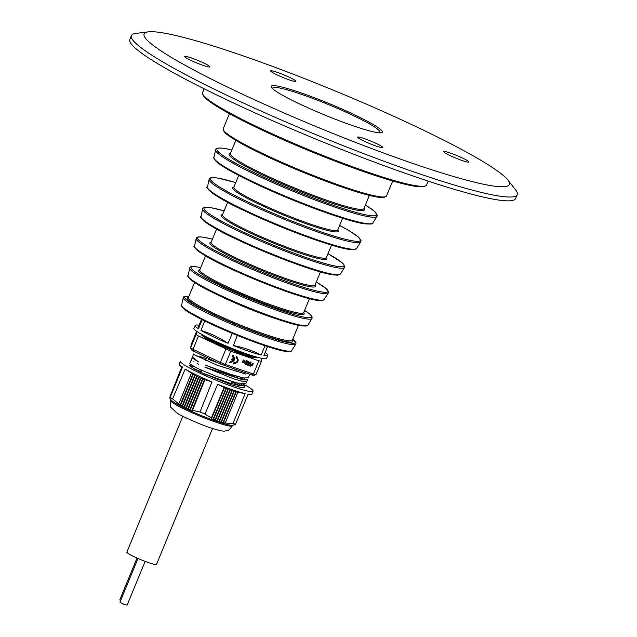 <?xml version="1.0" encoding="UTF-8"?>
<svg xmlns="http://www.w3.org/2000/svg" width="637" height="637" viewBox="0 0 637 637"><rect width="100%" height="100%" fill="white"/><g stroke="black" fill="none" stroke-linecap="round" stroke-linejoin="round"><path stroke-width="0.96" d="M425.556 185.853L424.314 186.362A120.218 12.238 -157.6 0 1 413.827 186.084A120.218 12.238 -157.6 0 1 292.072 143.58A120.218 12.238 -157.6 0 1 203.187 95.224L202.662 93.981A121.181 12.334 22.4 0 0 292.264 142.72A121.181 12.334 22.4 0 0 414.99 185.566A121.181 12.334 22.4 0 0 425.556 185.853A121.181 12.334 22.4 0 0 426.631 184.929L428.191 181.131M204.119 88.782L202.558 92.572A121.181 12.334 22.4 0 0 202.662 93.981M385.696 196.682L384.445 197.191A87.317 8.886 -157.6 0 1 376.833 196.992A87.317 8.886 -157.6 0 1 288.402 166.122A87.317 8.886 -157.6 0 1 223.842 130.999L223.316 129.757A88.272 8.99 22.4 0 0 288.593 165.262A88.272 8.99 22.4 0 0 377.996 196.475A88.272 8.99 22.4 0 0 385.696 196.682A88.272 8.99 22.4 0 0 386.476 196.013L392.679 180.956M229.447 113.681L223.245 128.73A88.272 8.99 22.4 0 0 223.316 129.757M235.809 140.347L230.371 153.549A72.228 7.349 22.4 0 0 280.503 181.983A72.228 7.349 22.4 0 0 356.991 208.976A72.228 7.349 22.4 0 0 363.926 208.594L369.364 195.4M364.069 208.243L364.388 208.992A73.191 7.453 -157.6 0 1 357.421 210.234A73.191 7.453 -157.6 0 1 276.577 181.41A73.191 7.453 -157.6 0 1 229.766 153.509L230.514 153.198M238.716 175.414L233.859 187.222A56.175 5.717 22.4 0 0 272.843 209.342A56.175 5.717 22.4 0 0 332.339 230.331A56.175 5.717 22.4 0 0 337.729 230.029L342.595 218.228M337.841 229.758L338.207 230.618A57.139 5.821 -157.6 0 1 332.769 231.589A57.139 5.821 -157.6 0 1 269.65 209.087A57.139 5.821 -157.6 0 1 233.102 187.302L233.97 186.944M227.64 202.295L222.496 214.773A56.175 5.717 22.4 0 0 261.488 236.892A56.175 5.717 22.4 0 0 320.976 257.881A56.175 5.717 22.4 0 0 326.375 257.587L331.519 245.11M326.486 257.316L326.845 258.176A57.139 5.821 -157.6 0 1 321.414 259.14A57.139 5.821 -157.6 0 1 258.296 236.645A57.139 5.821 -157.6 0 1 221.748 214.86L222.608 214.502M216.58 229.121L211.142 242.331A56.175 5.717 22.4 0 0 250.126 264.451A56.175 5.717 22.4 0 0 309.622 285.44A56.175 5.717 22.4 0 0 315.012 285.145L320.459 271.935M315.124 284.874L315.49 285.734A57.139 5.821 -157.6 0 1 310.052 286.698A57.139 5.821 -157.6 0 1 246.933 264.196A57.139 5.821 -157.6 0 1 210.385 242.41L211.253 242.06M205.552 255.883L199.779 269.889A56.175 5.717 22.4 0 0 238.771 292.009A56.175 5.717 22.4 0 0 298.259 312.998A56.175 5.717 22.4 0 0 303.658 312.703L309.431 298.697M303.769 312.425L304.128 313.285A57.139 5.821 -157.6 0 1 298.697 314.256A57.139 5.821 -157.6 0 1 235.579 291.754A57.139 5.821 -157.6 0 1 199.031 269.969L199.891 269.618M277.063 319.097A56.175 5.717 -157.6 0 1 214.143 293.163M194.58 282.51L188.425 297.439A56.175 5.717 22.4 0 0 227.409 319.559A56.175 5.717 22.4 0 0 286.905 340.556A56.175 5.717 22.4 0 0 292.295 340.254L298.45 325.324M292.407 339.983L292.773 340.843A57.139 5.821 -157.6 0 1 287.335 341.814A57.139 5.821 -157.6 0 1 224.216 319.312A57.139 5.821 -157.6 0 1 187.676 297.527L188.536 297.168M279.261 73.064A13.64 1.385 -157.6 0 1 295.767 81.425A13.64 1.385 -157.6 0 1 287.295 79.179A13.64 1.385 -157.6 0 1 270.677 71.081A13.64 1.385 -157.6 0 1 279.261 73.064M366.227 139.272A13.64 1.385 -157.6 0 1 382.733 147.633A13.64 1.385 -157.6 0 1 374.261 145.395A13.64 1.385 -157.6 0 1 357.644 137.289A13.64 1.385 -157.6 0 1 366.227 139.272M268.591 64.942A197.534 20.105 22.4 0 0 148.381 31.85A197.534 20.105 22.4 0 0 204.381 75.54A197.534 20.105 22.4 0 0 384.931 153.517A197.534 20.105 22.4 0 0 507.856 180.016A197.534 20.105 22.4 0 0 268.591 64.942M507.856 180.016L515.62 189.906A208.649 21.244 -157.6 0 1 517.236 194.643A208.649 21.244 -157.6 0 1 385.767 161.909A208.649 21.244 -157.6 0 1 131.421 35.624A208.649 21.244 -157.6 0 1 135.904 33.403L148.381 31.85M452.278 153.748A13.64 1.385 -157.6 0 1 468.792 162.109A13.64 1.385 -157.6 0 1 460.312 159.863A13.64 1.385 -157.6 0 1 443.694 151.765A13.64 1.385 -157.6 0 1 452.278 153.748M193.21 58.596A13.64 1.385 -157.6 0 1 209.716 66.957A13.64 1.385 -157.6 0 1 201.244 64.711A13.64 1.385 -157.6 0 1 184.626 56.613A13.64 1.385 -157.6 0 1 193.21 58.596M131.421 35.624L129.837 39.462A208.649 21.244 22.4 0 0 384.191 165.747A208.649 21.244 22.4 0 0 515.652 198.481L517.236 194.643M344.482 122.718A60.189 6.123 22.4 0 0 382.407 132.162A60.189 6.123 22.4 0 0 309.033 95.733A60.189 6.123 22.4 0 0 271.115 86.29A60.189 6.123 22.4 0 0 344.482 122.718M378.545 132.751A57.784 5.884 22.4 0 0 379.763 131.461A57.784 5.884 22.4 0 0 346.592 112.446A57.784 5.884 22.4 0 0 273.488 87.651A57.784 5.884 22.4 0 0 273.44 89.427M138.014 558.466L119.979 602.212L123.586 604.123L127.105 605.15L145.148 561.372M212.527 428.502L156.527 564.366A16.052 1.632 -157.6 0 1 141.86 560.09A16.052 1.632 -157.6 0 1 126.851 552.136L182.851 416.264M120.648 600.58L119.764 599.927L137.035 558.028M201.212 334.64L204.724 337.849L214.629 343.104L242.753 354.61L252.913 357.588L257.006 357.652L257.093 357.198M210.489 338.94A23.147 2.357 22.4 0 0 218.3 343.096A23.147 2.357 22.4 0 0 247.403 354.148M201.523 319.36L199.039 325.236L198.37 328.732A39.327 4.005 -157.6 0 1 195.113 325.427L193.903 328.366A39.327 4.005 22.4 0 0 211.396 339.37A39.327 4.005 22.4 0 0 266.616 358.336L267.827 355.398A39.327 4.005 -157.6 0 1 263.909 355.581L267.532 346.568M204.716 320.952L200.966 330.356C210.513 333.398 219.518 337.714 227.998 343.303L232.322 333.382M198.37 328.732L202.184 319.694M195.113 325.427A39.327 4.005 -157.6 0 1 198.457 325.149L199.078 325.244M227.998 343.303A39.327 4.005 -157.6 0 1 212.607 336.432A39.327 4.005 -157.6 0 1 200.966 330.356M182.134 367.223L169.681 398.069L170.612 399.248L169.737 398.069L170.214 397.377A39.327 4.005 22.4 0 0 172.619 398.866L180.128 405.172L180.725 404.997L181.975 406.334L182.588 406.103L183.854 407.401L184.491 407.123L185.773 408.373L186.426 408.054L187.732 409.257L188.401 408.89L191.761 410.746L192.493 410.284L200.01 411.988A39.327 4.005 22.4 0 0 204.979 414.026L211.349 417.999L211.468 418.82L215.131 419.839L215.282 420.539L217.082 420.603L217.249 421.264L219.064 421.28L219.247 421.893L221.079 421.869L221.294 422.435L223.141 422.371L223.372 422.88L232.999 423.597A39.327 4.005 22.4 0 0 235.571 424.138L235.069 424.823L232.059 425.213A33.387 3.4 -157.6 0 1 185.893 408.755A33.387 3.4 -157.6 0 1 171.305 400.171L170.183 398.746M182.158 367.023L169.729 397.958M182.198 366.777L169.768 397.711M181.943 367.262L169.848 397.369M181.903 367.223L169.968 396.939M181.728 367.063L170.119 396.421M239.552 385.6A39.327 4.005 22.4 0 0 234.4 383.052A39.327 4.005 22.4 0 0 232.059 381.945M194.269 366.896A39.327 4.005 22.4 0 0 189.364 365.407M245.118 385.043A39.327 4.005 -157.6 0 1 253.088 391.174A39.327 4.005 -157.6 0 1 197.868 372.207A39.327 4.005 -157.6 0 1 180.375 361.203L179.18 364.085A39.327 4.005 22.4 0 0 180.223 365.734A39.327 4.005 22.4 0 0 182.397 367.358L182.166 367.445M170.214 397.377L182.397 367.358M178.838 403.739L191.403 373.202L185.144 369.07L172.619 398.866M185.144 369.07A39.327 4.005 22.4 0 0 196.674 375.089A39.327 4.005 22.4 0 0 211.978 381.921L204.947 379.684L192.493 410.284M233.564 425.022L234.934 424.847M237.322 335.436L233.405 345.517C243.159 347.404 252.387 350.557 261.106 354.992L265.032 345.748M170.047 396.302L181.871 367.191M180.223 365.734L182.182 367.469L169.713 398.141M200.01 411.988L211.978 381.921M204.947 379.684L198.449 377.311L191.403 373.202M211.349 417.999L224.073 387.519L217.671 384.254L204.979 414.026M232.999 423.597L245.118 393.634L237.935 392.257L225.323 422.777M248.008 394.383L249.999 394.494A39.327 4.005 22.4 0 1 248.064 394.255L235.571 424.138M265.151 352.484L265.653 352.85A39.327 4.005 -157.6 0 1 267.827 355.398M261.106 354.992A39.327 4.005 -157.6 0 1 233.405 345.517M217.671 384.254A39.327 4.005 22.4 0 0 245.118 393.634M249.999 394.494A39.327 4.005 22.4 0 0 251.894 394.056L253.088 391.174M194.158 368.871L195.615 369.755L196.204 369.396L197.558 370.519L198.163 370.137L199.532 371.228L200.153 370.814L201.531 371.873M180.128 405.172L192.74 374.269M204.366 379.835L191.761 410.746M217.249 421.264L230.148 390.298L237.935 392.257M224.073 387.519L230.148 390.298M211.468 418.82L224.312 388.005M236.208 392.073L223.372 422.88M237.545 383.092A26.643 2.715 -157.6 0 1 240.993 385.544M207.089 375.193L199.588 371.769L190.495 366.498L190.232 364.507M244.178 378.33L244.329 379.126L243.66 379.588M193.839 361.824L193.998 361.426M240.993 377.916L243.175 379.485M226.27 373.131L244.528 378.259M241.487 383.872L241.901 385.035L239.186 385.576M182.11 367.406L170.262 396.771M180.725 404.997L193.25 374.285M202.948 378.927L190.415 409.639M213.22 418.979L225.984 388.363M235.897 391.747L223.141 422.371M196.307 355.94L199.055 356.242L206.245 358.671M199.588 371.769L202.518 373.067M204.541 373.927L228.842 382.861M240.698 385.847L244.504 384.111M191.888 359.674L191.53 360.263M197.08 363.528L198.529 364.237M192.127 357.898L198.362 361.848L192.406 357.102L189.651 363.791L197.765 368.624L216.086 376.244L237.171 383.004L245.874 383.506L246.71 381.547L243.103 381.547L233.508 378.8L204.947 367.159L243.183 379.947L247.53 379.548L243.899 379.636L234.328 376.897L205.735 365.216L233.5 375.448L243.971 377.996L248.326 377.622L249.704 374.277M192.406 357.102L193.72 353.917L194.46 354.785L217.185 365.248L245.619 374.038M203.267 355.788L206.101 357.15M201.411 354.905L203.729 356.043M224.861 372.645L221.087 371.307M235.013 369.253L208.188 359.3M202.502 373.059L229.806 383.156L240.77 385.847L245.102 385.449L244.282 387.431L240.659 387.439L231.048 384.692L202.502 373.059M181.975 406.334L194.619 375.336M202.375 379.055L189.73 410.045M213.355 419.727L226.231 388.825M234.169 391.54L221.294 422.435M193.457 351.091L191.506 349.872L190.622 347.826A39.327 4.005 22.4 0 0 192.995 349.307L220.386 362.429L220.251 363.926L193.457 351.091L192.995 349.307L198.473 336.017L196.092 334.536L196.714 331.367M224.304 365.59L225.323 364.452L253.391 374.054A39.327 4.005 22.4 0 0 255.955 374.596L253.868 375.424L251.766 374.978L220.251 363.926M196.204 369.396L195.997 369.898M182.588 406.103L195.145 375.328M200.966 378.115L188.401 408.89M215.131 419.839L227.919 389.151M233.867 391.182L221.079 421.869M196.65 331.328L191.307 344.298L190.622 347.826L196.092 334.536M225.856 349.148L220.386 362.429A39.327 4.005 22.4 0 0 225.323 364.452L230.801 351.17L198.473 336.017M261.998 358.392L261.433 361.306L258.869 360.765L253.391 374.054L251.766 374.978M183.854 407.401L196.522 376.356M200.4 378.211L187.732 409.257M215.282 420.539L228.181 389.589M232.147 390.943L219.247 421.893M193.505 340.174L193.107 341.074M194.174 338.088L193.409 339.975L194.181 338.096M193.218 340.5L193.417 339.975M194.341 338.335L192.525 342.754L194.341 338.335M193.369 339.8L194.691 336.527L193.377 339.8M192.812 341.639L194.516 337.459L192.812 341.639M193.529 339.505L194.651 336.758L193.712 339.951M249.401 363.217L250.253 361.935L251.105 362.23L250.23 363.504L251.097 364.085L251.034 365.726L250.389 366.164L247.865 365.304L247.968 362.087L246.941 361.728L246.83 364.953L245.818 364.611L245.946 361.259L246.591 360.685L248.876 361.466L248.828 363.018L249.401 363.217M250.835 363.711L251.034 365.726M236.438 356.545C239.464 360.343 238.469 362.748 233.453 363.783L233.819 362.899C237.697 362.142 238.445 360.319 236.072 357.437L236.438 356.545L236.884 356.712M258.869 360.765L230.801 351.17M251.997 364.667L252.332 365.312C253.215 364.149 253.311 363.743 252.634 364.077L252.117 365.638L251.997 364.667M252.785 363.448L252.34 363.934L252.889 363.616M244.489 363.074L244.138 362.955C244.911 360.701 244.783 360.653 243.756 362.819L244.982 360.542L244.489 363.074L244.823 360.494M244.138 362.955C244.911 360.701 244.783 360.653 243.756 362.819L243.461 362.684C244.489 360.518 244.616 360.558 243.844 362.811M232.808 355.311C235.841 359.093 234.846 361.505 229.822 362.541L230.188 361.657L233.5 360.2L231.757 359.602L232.139 358.679L233.883 359.276L232.441 356.194L232.808 355.311L233.253 355.47M242.402 361.967L243.358 359.929L243.477 360.845L242.227 362.294L242.363 361.561M243.159 360.733L242.092 362.206M261.433 361.306L255.955 374.596M199.731 371.833L200.153 370.814M198.163 370.137L197.86 370.885M184.491 407.123L197.064 376.316M198.999 377.239L186.426 408.054M217.082 420.603L229.877 389.884M231.86 390.561L219.064 421.28M248.828 363.018L248.581 361.37M246.83 364.953L245.818 364.571M246.941 361.728L246.535 364.818M247.968 362.087L246.646 361.593M250.389 366.164L247.865 365.264M250.094 366.028L250.739 365.59M250.23 363.504L250.795 362.127M236.144 356.409C239.17 360.2 238.174 362.612 233.158 363.647M252.308 365.296L252.053 364.643L252.037 365.168M251.989 365.55L253.08 364.197M253.184 363.926L253.144 363.217M229.527 362.405C234.551 361.362 235.547 358.95 232.513 355.167M231.772 359.571L233.5 360.2M243.191 359.873L243.477 360.845M199.357 371.658L199.532 371.228M185.773 408.373L198.449 377.311M248.494 363.623L250.166 364.237L248.494 363.623L248.748 364.85L250.126 365.327L250.166 364.237M193.839 339.354L194.253 338.319L193.799 339.362M193.791 339.171L193.481 339.808M193.728 340.612L192.685 342.348L193.457 340.5M248.788 363.767L248.748 364.85M372.82 222.974C373.68 224.057 370.662 224.312 363.759 223.714C344.816 220.872 289.055 200.034 251.631 181.864C234.042 173.375 222.424 166.767 216.771 162.029C213.976 158.796 213.029 157.283 213.936 157.482A85.939 8.751 22.4 0 0 274.324 191.474A85.939 8.751 22.4 0 0 364.643 223.284A85.939 8.751 22.4 0 0 372.82 222.974L376.993 216.405A87.301 8.886 -157.6 0 1 368.688 216.723A87.301 8.886 -157.6 0 1 276.944 184.411A87.301 8.886 -157.6 0 1 215.593 149.878C216.341 150.157 213.506 146.829 225.036 148.532L231.852 149.966M231.844 149.982A86.353 8.791 22.4 0 0 225.243 148.596A86.353 8.791 22.4 0 0 261.202 175.971A86.353 8.791 22.4 0 0 368.329 215.314A86.353 8.791 22.4 0 0 365.399 205.026M363.552 223.651A84.992 8.655 -157.6 0 1 276.49 193.17A84.992 8.655 -157.6 0 1 214.534 159.139M356.577 248.502L353.527 249.72L348.025 249.226C330.412 246.575 278.95 227.401 243.836 210.449C211.588 195.798 204.326 186.012 207.463 187.039A80.66 8.209 22.4 0 0 264.14 218.945A80.66 8.209 22.4 0 0 348.909 248.796A80.66 8.209 22.4 0 0 356.577 248.502L360.757 241.941A82.014 8.353 -157.6 0 1 352.954 242.235A82.014 8.353 -157.6 0 1 266.76 211.882A82.014 8.353 -157.6 0 1 209.127 179.443C209.812 179.682 207.232 176.505 218.053 178.129L235.762 182.596M235.754 182.604A81.066 8.249 22.4 0 0 218.26 178.193A81.066 8.249 22.4 0 0 252.021 203.896A81.066 8.249 22.4 0 0 352.595 240.834A81.066 8.249 22.4 0 0 339.632 225.418L348.949 230.61L358.217 236.916L361.028 240.714L360.757 241.941M347.818 249.163A79.713 8.114 -157.6 0 1 266.059 220.537A79.713 8.114 -157.6 0 1 208.052 188.632M340.341 274.037L337.435 275.2L332.291 274.746C315.833 272.27 267.779 254.362 234.989 238.525C205.528 225.195 197.972 215.752 200.989 216.604A75.373 7.676 22.4 0 0 253.956 246.415A75.373 7.676 22.4 0 0 333.167 274.316A75.373 7.676 22.4 0 0 340.341 274.037L344.521 267.476A76.735 7.811 -157.6 0 1 337.22 267.755A76.735 7.811 -157.6 0 1 256.576 239.353A76.735 7.811 -157.6 0 1 202.654 209C203.291 209.207 200.958 206.189 211.07 207.726L224.113 210.863M224.105 210.871A75.787 7.716 22.4 0 0 211.277 207.789A75.787 7.716 22.4 0 0 242.84 231.812A75.787 7.716 22.4 0 0 336.862 266.346A75.787 7.716 22.4 0 0 327.983 253.685L341.965 262.555L344.784 266.266L344.521 267.476M332.084 274.682A74.425 7.58 -157.6 0 1 255.628 247.897A74.425 7.58 -157.6 0 1 201.579 218.125M324.106 299.573L323.676 300.035C321.327 300.377 325.634 301.213 316.557 300.258C301.389 297.973 257.475 281.65 227.011 267.022C198.84 254.338 191.626 245.372 194.524 246.161A70.094 7.134 22.4 0 0 243.772 273.886A70.094 7.134 22.4 0 0 317.433 299.828A70.094 7.134 22.4 0 0 324.106 299.573L328.278 293.004A71.448 7.27 -157.6 0 1 321.486 293.267A71.448 7.27 -157.6 0 1 246.392 266.823A71.448 7.27 -157.6 0 1 196.188 238.557C196.761 238.732 194.683 235.865 204.095 237.322L212.432 239.193A70.5 7.174 22.4 0 0 204.294 237.386A70.5 7.174 22.4 0 0 233.66 259.737A70.5 7.174 22.4 0 0 321.128 291.865A70.5 7.174 22.4 0 0 316.302 282.024M316.35 300.194A69.146 7.039 -157.6 0 1 245.197 275.264A69.146 7.039 -157.6 0 1 195.097 247.626M307.87 325.109C308.388 326.04 306.039 326.255 300.823 325.77C285.774 323.548 239.743 306.071 211.906 292.057C189.937 281.713 186.195 275.216 188.05 275.717A64.807 6.601 22.4 0 0 233.588 301.357A64.807 6.601 22.4 0 0 301.699 325.34A64.807 6.601 22.4 0 0 307.87 325.109L312.042 318.54A66.168 6.736 -157.6 0 1 305.744 318.779A66.168 6.736 -157.6 0 1 236.208 294.294A66.168 6.736 -157.6 0 1 189.715 268.121C191.243 268.169 186.53 265.804 197.112 266.919L200.711 267.636M200.703 267.651A65.221 6.641 22.4 0 0 197.319 266.983A65.221 6.641 22.4 0 0 224.479 287.661A65.221 6.641 22.4 0 0 305.394 317.377A65.221 6.641 22.4 0 0 304.574 310.466L309.662 314.001L311.979 316.501L312.042 318.54M300.616 325.706A63.859 6.497 -157.6 0 1 234.766 302.623A63.859 6.497 -157.6 0 1 188.624 277.119M291.635 350.645C291.619 351.552 289.437 351.767 285.081 351.29C271.386 349.259 229.806 333.509 204.19 320.69C189.484 313.34 184.595 309.773 183.074 308.197C181.617 306.389 181.123 305.41 181.577 305.282A59.528 6.059 22.4 0 0 223.412 328.827A59.528 6.059 22.4 0 0 285.965 350.86A59.528 6.059 22.4 0 0 291.635 350.645L295.807 344.076A60.881 6.195 -157.6 0 1 290.01 344.298A60.881 6.195 -157.6 0 1 226.024 321.765A60.881 6.195 -157.6 0 1 183.241 297.678L183.894 296.699L188.886 296.324M188.87 296.364A59.934 6.099 22.4 0 0 216.883 316.318A59.934 6.099 22.4 0 0 289.652 342.889A59.934 6.099 22.4 0 0 292.741 339.179M284.882 351.226A58.58 5.964 -157.6 0 1 224.335 329.982A58.58 5.964 -157.6 0 1 182.142 306.62M255.294 356.688A28.96 2.946 -157.6 0 1 253.773 356.561A28.96 2.946 -157.6 0 1 215.561 342.387A28.96 2.946 -157.6 0 1 204.278 336.161A28.96 2.946 -157.6 0 1 203.107 335.173M205.807 337.188A25.703 2.62 -157.6 0 1 205.345 336.36M252.865 355.948A25.703 2.62 -157.6 0 1 251.957 356.21M174.442 403.834A33.387 3.4 -157.6 0 1 170.652 400.37C169.991 404.75 170.087 407.091 170.947 407.377L176.704 412.872C181.545 416.216 201.507 425.158 213.315 428.749C224.487 431.99 223.81 431.145 227.226 430.58C228.046 430.978 229.766 429.394 232.386 425.811A33.387 3.4 -157.6 0 1 185.502 409.71A33.387 3.4 -157.6 0 1 174.442 403.834M181.577 305.282L183.241 297.678M188.05 275.717L189.715 268.121M194.524 246.161L196.188 238.557M200.989 216.604L202.654 209M207.463 187.039L209.127 179.443M213.936 157.482L215.593 149.878M295.807 344.076L296.038 342.921L292.757 339.139M328.278 293.004L328.533 291.826L325.722 288.203L316.302 282.008M376.993 216.405L377.279 215.163L374.476 211.293L365.399 205.01M379.763 131.461L380.353 132.854M273.488 87.651L272.087 88.225M253.773 356.561C247.873 355.812 228.452 348.63 215.505 342.348L204.278 336.161M231.374 383.617L232.171 381.682M234.169 376.841L234.607 375.774M236.239 371.809L236.59 370.957M200.647 372.247L201.451 370.296M205.512 360.431L206.324 358.472M170.931 399.694L170.652 400.37M232.656 425.142L232.386 425.811M246.71 381.547L247.498 379.636"/></g></svg>
